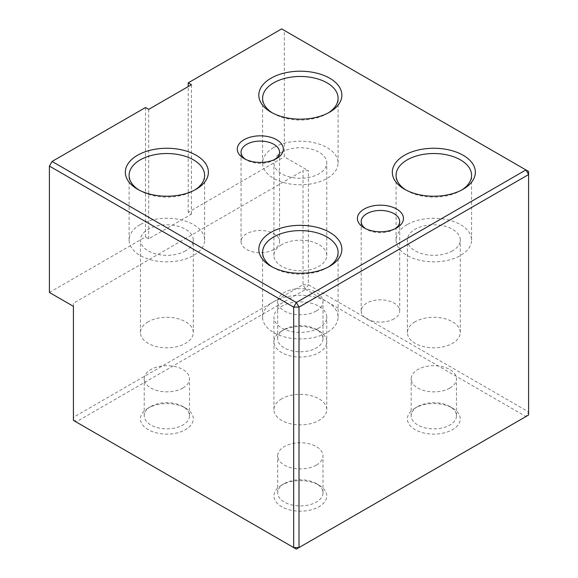 <?xml version="1.0" encoding="UTF-8"?>
<svg xmlns="http://www.w3.org/2000/svg" width="578" height="578" viewBox="0 0 578 578"><rect width="100%" height="100%" fill="white"/><g stroke="black" fill="none" stroke-linecap="round" stroke-linejoin="round"><path stroke-width="0.43" stroke-dasharray="2.89 2.17" d="M281.659 28.9L284.325 30.439L284.325 156.833L308.356 170.705L303.017 170.705L303.017 284.766L73.42 417.316L73.42 303.255L303.017 170.705M49.397 292.468L145.504 236.98L148.712 238.83L191.426 214.171L188.218 212.321L284.325 156.833M188.218 212.321L188.218 86.548M191.426 214.171L191.426 84.699M73.42 306.34L73.42 303.255M148.712 238.83L148.712 109.358M284.325 30.439L528.603 171.471L528.603 411.919L308.356 284.766L308.356 170.705M303.017 284.766L308.356 284.766L305.683 289.39L525.937 416.543L296.341 549.1L76.094 421.94L73.42 417.316L73.42 420.401L76.094 421.94L305.683 289.39L303.017 284.766M525.937 416.543L528.603 415.004L528.603 411.919L525.937 416.543M415.141 408.068L415.141 408.068A26.429 15.259 -0 0 0 415.141 429.649A26.429 15.259 -0 0 0 452.516 429.649A26.429 15.259 -0 0 0 452.516 408.068A26.429 15.259 -0 0 0 415.141 408.068L417.815 406.529A22.65 13.077 0 0 0 411.175 415.777A22.65 13.077 0 0 0 417.815 425.025A22.65 13.077 0 0 0 449.85 425.025A22.65 13.077 0 0 0 456.483 415.777A22.65 13.077 0 0 0 449.85 406.529A22.65 13.077 0 0 0 417.815 406.529L415.141 408.068M281.659 485.137L281.659 485.137A26.429 15.259 -0 0 0 281.659 506.711A26.429 15.259 -0 0 0 319.034 506.711A26.429 15.259 -0 0 0 319.034 485.137A26.429 15.259 -0 0 0 281.659 485.137L284.325 483.591A22.65 13.077 0 0 0 277.693 492.839A22.65 13.077 0 0 0 284.325 502.087A22.65 13.077 0 0 0 316.361 502.087A22.65 13.077 0 0 0 323.001 492.839A22.65 13.077 0 0 0 316.361 483.591A22.65 13.077 0 0 0 284.325 483.591L281.659 485.137M281.659 331.006L281.659 331.006A26.429 15.259 -0 0 0 281.659 352.58A26.429 15.259 -0 0 0 319.034 352.58A26.429 15.259 -0 0 0 319.034 331.006A26.429 15.259 -0 0 0 281.659 331.006L284.325 329.46A22.65 13.077 -0 0 0 277.693 338.708A22.65 13.077 -0 0 0 291.68 350.795A22.65 13.077 -0 0 0 316.361 347.956A22.65 13.077 -0 0 0 323.001 338.708A22.65 13.077 -0 0 0 316.361 329.46A22.65 13.077 -0 0 0 284.325 329.46L281.659 331.006M148.178 408.068L148.178 408.068A26.429 15.259 -0 0 0 148.178 429.649A26.429 15.259 -0 0 0 185.552 429.649A26.429 15.259 -0 0 0 185.552 408.068A26.429 15.259 -0 0 0 148.178 408.068L150.844 406.529A22.65 13.077 -0 0 0 144.211 415.777A22.65 13.077 -0 0 0 158.191 427.857A22.65 13.077 -0 0 0 182.879 425.025A22.65 13.077 -0 0 0 189.512 415.777A22.65 13.077 -0 0 0 182.879 406.529A22.65 13.077 -0 0 0 150.844 406.529L148.178 408.068M145.504 236.98L145.504 107.508M275.135 159.297A19.255 11.119 180 0 1 273.914 160.07A19.255 11.119 180 0 1 246.683 160.07A19.255 11.119 180 0 1 245.469 159.297M273.914 160.07L276.587 158.524L273.914 160.07M452.516 250.852A26.429 15.259 180 0 1 423.717 254.161A26.429 15.259 180 0 1 407.403 240.065A26.429 15.259 180 0 1 415.141 229.271A26.429 15.259 180 0 1 443.94 225.962A26.429 15.259 180 0 1 460.261 240.065A26.429 15.259 180 0 1 452.516 250.852M407.136 224.647A37.758 21.798 -0 0 0 396.075 240.065A37.758 21.798 -0 0 0 433.832 261.863A37.758 21.798 -0 0 0 471.583 240.065A37.758 21.798 -0 0 0 448.275 219.922A37.758 21.798 -0 0 0 407.136 224.647M395.265 228.657A19.255 11.119 180 0 1 394.051 229.423A19.255 11.119 180 0 1 366.82 229.423A19.255 11.119 180 0 1 365.607 228.657M394.051 229.423L396.725 227.884L394.051 229.423M273.914 249.465A19.255 11.119 180 0 1 252.933 251.878A19.255 11.119 180 0 1 241.048 241.604A19.255 11.119 180 0 1 260.302 230.485A19.255 11.119 180 0 1 279.557 241.604A19.255 11.119 180 0 1 273.914 249.465M394.051 318.825A19.255 11.119 180 0 1 373.07 321.231A19.255 11.119 180 0 1 361.185 310.964A19.255 11.119 180 0 1 380.44 299.845A19.255 11.119 180 0 1 399.694 310.964A19.255 11.119 180 0 1 394.051 318.825M316.361 310.964A22.65 13.077 -0 0 0 323.001 301.716A22.65 13.077 -0 0 0 300.343 288.639A22.65 13.077 -0 0 0 277.693 301.716A22.65 13.077 -0 0 0 291.68 313.803A22.65 13.077 -0 0 0 316.361 310.964M449.85 388.033A22.65 13.077 -0 0 0 456.483 378.785A22.65 13.077 -0 0 0 433.832 365.708A22.65 13.077 -0 0 0 411.175 378.785A22.65 13.077 -0 0 0 425.162 390.865A22.65 13.077 -0 0 0 449.85 388.033M316.361 465.095A22.65 13.077 -0 0 0 323.001 455.847A22.65 13.077 -0 0 0 300.343 442.77A22.65 13.077 -0 0 0 277.693 455.847A22.65 13.077 -0 0 0 291.68 467.934A22.65 13.077 -0 0 0 316.361 465.095M182.879 388.033A22.65 13.077 180 0 1 158.191 390.865A22.65 13.077 180 0 1 144.211 378.785A22.65 13.077 180 0 1 166.861 365.708A22.65 13.077 180 0 1 189.512 378.785A22.65 13.077 180 0 1 182.879 388.033M328.311 112.905A37.758 21.798 180 0 1 327.047 113.671A37.758 21.798 180 0 1 273.647 113.671A37.758 21.798 180 0 1 272.375 112.905M327.04 113.671L329.713 112.132L327.047 113.671A37.758 21.798 180 0 1 327.04 113.671M461.8 189.967A37.758 21.798 180 0 1 460.529 190.74A37.758 21.798 180 0 1 407.136 190.74A37.758 21.798 180 0 1 405.864 189.967M460.529 190.74L463.195 189.201L460.529 190.74M328.311 267.036A37.758 21.798 180 0 1 327.047 267.802A37.758 21.798 180 0 1 273.647 267.802A37.758 21.798 180 0 1 272.375 267.036M327.04 267.802L329.713 266.263L327.047 267.802A37.758 21.798 180 0 1 327.04 267.802M194.829 189.967A37.758 21.798 180 0 1 193.558 190.74A37.758 21.798 180 0 1 140.165 190.74A37.758 21.798 180 0 1 138.893 189.967M193.558 190.74L196.231 189.201L193.558 190.74M281.659 244.689A26.429 15.259 -0 0 0 273.914 255.476A26.429 15.259 -0 0 0 300.343 270.735A26.429 15.259 -0 0 0 326.772 255.476A26.429 15.259 -0 0 0 310.458 241.38A26.429 15.259 -0 0 0 281.659 244.689M281.659 152.209A26.429 15.259 180 0 1 310.458 148.9A26.429 15.259 180 0 1 326.772 162.996A26.429 15.259 180 0 1 319.034 173.783A26.429 15.259 180 0 1 290.235 177.092A26.429 15.259 180 0 1 273.914 162.996A26.429 15.259 180 0 1 281.659 152.209M273.647 147.585A37.758 21.798 -0 0 0 262.593 162.996A37.758 21.798 -0 0 0 300.343 184.794A37.758 21.798 -0 0 0 338.101 162.996A37.758 21.798 -0 0 0 314.793 142.86A37.758 21.798 -0 0 0 273.647 147.585M140.165 224.647A37.758 21.798 -0 0 0 129.111 240.065A37.758 21.798 -0 0 0 166.861 261.863A37.758 21.798 -0 0 0 204.619 240.065A37.758 21.798 -0 0 0 181.311 219.922A37.758 21.798 -0 0 0 140.165 224.647M148.178 321.751A26.429 15.259 -0 0 0 140.432 332.545A26.429 15.259 -0 0 0 166.861 347.804A26.429 15.259 -0 0 0 193.29 332.545A26.429 15.259 -0 0 0 176.976 318.449A26.429 15.259 -0 0 0 148.178 321.751M185.552 250.852A26.429 15.259 180 0 1 156.746 254.161A26.429 15.259 180 0 1 140.432 240.065A26.429 15.259 180 0 1 148.178 229.271A26.429 15.259 180 0 1 176.976 225.962A26.429 15.259 180 0 1 193.29 240.065A26.429 15.259 180 0 1 185.552 250.852M273.647 301.716A37.758 21.798 -0 0 0 262.593 317.127A37.758 21.798 -0 0 0 300.343 338.925A37.758 21.798 -0 0 0 338.101 317.127A37.758 21.798 -0 0 0 314.793 296.991A37.758 21.798 -0 0 0 273.647 301.716M281.659 398.82A26.429 15.259 -0 0 0 273.914 409.607A26.429 15.259 -0 0 0 300.343 424.866A26.429 15.259 -0 0 0 326.772 409.607A26.429 15.259 -0 0 0 310.458 395.511A26.429 15.259 -0 0 0 281.659 398.82M319.034 327.921A26.429 15.259 180 0 1 290.235 331.223A26.429 15.259 180 0 1 273.914 317.127A26.429 15.259 180 0 1 281.659 306.34A26.429 15.259 180 0 1 310.458 303.031A26.429 15.259 180 0 1 326.772 317.127A26.429 15.259 180 0 1 319.034 327.921M415.141 321.751A26.429 15.259 -0 0 0 407.403 332.545A26.429 15.259 -0 0 0 433.832 347.804A26.429 15.259 -0 0 0 460.261 332.545A26.429 15.259 -0 0 0 443.94 318.449A26.429 15.259 -0 0 0 415.141 321.751M246.683 160.07L244.017 158.524M366.82 229.423L364.154 227.884M279.557 241.604L279.557 152.209M241.048 241.604L241.048 152.209M399.694 310.964L399.694 221.562M361.185 310.964L361.185 221.562M182.879 406.529L185.552 408.068M316.361 329.46L319.034 331.006M316.361 483.591L319.034 485.137M449.85 406.529L452.516 408.068M323.001 338.708L323.001 301.716M277.693 338.708L277.693 301.716M456.483 415.777L456.483 378.785M411.175 415.777L411.175 378.785M323.001 492.839L323.001 455.847M277.693 492.839L277.693 455.847M189.512 415.777L189.512 378.785M144.211 415.777L144.211 378.785M273.647 113.671L270.981 112.132M407.136 190.74L404.463 189.194M273.647 267.802L270.981 266.263M140.165 190.74L137.499 189.194M326.772 255.476L326.772 162.996M273.914 255.476L273.914 162.996M338.101 162.996L338.101 98.26M262.593 162.996L262.593 98.26M204.619 240.065L204.619 175.329M129.111 240.065L129.111 175.329M338.101 317.127L338.101 252.391M262.593 317.127L262.593 252.391M471.583 240.065L471.583 175.329M396.075 240.065L396.075 175.329M193.29 332.545L193.29 240.065M140.432 332.545L140.432 240.065M326.772 409.607L326.772 317.127M273.914 409.607L273.914 317.127M460.261 332.545L460.261 240.065M407.403 332.545L407.403 240.065"/><path stroke-width="0.87" d="M188.218 86.548L188.218 82.849L281.659 28.9L525.937 169.932L296.341 302.482L299.014 307.106L293.675 307.106L296.341 302.482L52.063 161.457L49.397 166.081L49.397 292.468L73.42 306.34L73.42 420.401L293.675 547.561L293.675 307.106L49.397 166.081M52.063 161.457L145.504 107.508L148.712 109.358L191.426 84.699L188.218 82.849M329.713 112.132A41.529 23.98 180 0 1 270.981 112.132A41.529 23.98 180 0 1 270.981 78.225A41.529 23.98 180 0 1 329.713 78.225A41.529 23.98 180 0 1 329.713 112.132L329.713 112.132M463.195 189.201A41.529 23.98 180 0 1 404.463 189.194A41.529 23.98 180 0 1 404.463 155.287A41.529 23.98 180 0 1 463.195 155.287A41.529 23.98 180 0 1 463.195 189.194A41.529 23.98 180 0 1 463.195 189.201M329.713 266.263A41.529 23.98 180 0 1 270.981 266.263A41.529 23.98 180 0 1 270.981 232.356A41.529 23.98 180 0 1 329.713 232.356A41.529 23.98 180 0 1 329.713 266.263L329.713 266.263M196.231 189.201A41.529 23.98 180 0 1 137.499 189.194A41.529 23.98 180 0 1 137.499 155.287A41.529 23.98 180 0 1 196.231 155.287A41.529 23.98 180 0 1 196.231 189.194A41.529 23.98 180 0 1 196.231 189.201M276.587 158.524A23.033 13.294 180 0 1 244.017 158.524A23.033 13.294 180 0 1 244.017 139.724A23.033 13.294 180 0 1 276.587 139.724A23.033 13.294 180 0 1 276.587 158.524L276.587 158.524M396.725 227.884A23.033 13.294 180 0 1 364.154 227.884A23.033 13.294 180 0 1 364.154 209.077A23.033 13.294 180 0 1 396.725 209.077A23.033 13.294 180 0 1 396.725 227.884L396.725 227.884M528.603 171.471L525.937 169.932L528.603 174.556L299.014 307.106L299.014 547.561L296.341 549.1L293.675 547.561L299.014 547.561L528.603 415.004L528.603 171.471M245.469 159.297A19.255 11.119 180 0 1 241.048 152.209A19.255 11.119 180 0 1 252.933 141.935A19.255 11.119 180 0 1 273.914 144.348A19.255 11.119 180 0 1 279.557 152.209A19.255 11.119 180 0 1 275.135 159.297M365.607 228.657A19.255 11.119 180 0 1 361.185 221.562A19.255 11.119 180 0 1 373.07 211.295A19.255 11.119 180 0 1 394.051 213.701A19.255 11.119 180 0 1 399.694 221.562A19.255 11.119 180 0 1 395.265 228.657M272.375 112.905A37.758 21.798 180 0 1 262.593 98.26A37.758 21.798 180 0 1 273.647 82.849A37.758 21.798 180 0 1 327.04 82.849A37.758 21.798 180 0 1 338.101 98.26A37.758 21.798 180 0 1 328.311 112.905M405.864 189.967A37.758 21.798 180 0 1 396.075 175.329A37.758 21.798 180 0 1 407.136 159.911A37.758 21.798 180 0 1 460.529 159.911A37.758 21.798 180 0 1 471.583 175.329A37.758 21.798 180 0 1 461.8 189.967M272.375 267.036A37.758 21.798 180 0 1 262.593 252.391A37.758 21.798 180 0 1 273.647 236.98A37.758 21.798 180 0 1 327.04 236.98A37.758 21.798 180 0 1 338.101 252.391A37.758 21.798 180 0 1 328.311 267.036M138.893 189.967A37.758 21.798 180 0 1 129.111 175.329A37.758 21.798 180 0 1 140.165 159.911A37.758 21.798 180 0 1 193.558 159.911A37.758 21.798 180 0 1 204.619 175.329A37.758 21.798 180 0 1 194.829 189.967"/></g></svg>
